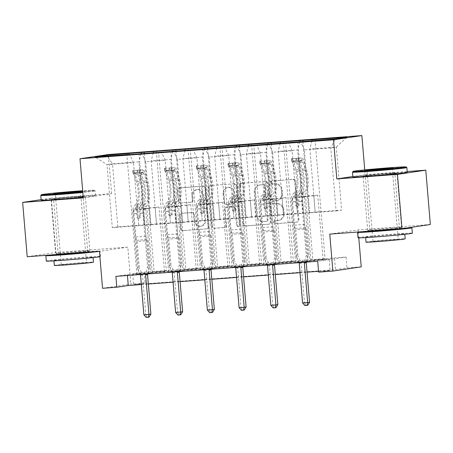 <?xml version="1.0" encoding="UTF-8"?>
<svg xmlns="http://www.w3.org/2000/svg" width="453" height="453" viewBox="0 0 453 453"><rect width="100%" height="100%" fill="white"/><g stroke="black" fill="none" stroke-linecap="round" stroke-linejoin="round"><path stroke-width="0.34" stroke-dasharray="2.27 1.7" d="M271.019 182.553A1.501 1.399 81.6 0 1 272.293 180.951L293.51 179.365A2.14 2.005 81.6 0 1 295.684 181.353L298.912 219.756A2.14 2.005 81.6 0 1 297.094 222.038L275.871 223.623A1.501 1.399 81.6 0 1 275.526 220.645A1.501 1.399 81.6 0 1 275.622 220.634L278.369 220.43A6.852 6.404 81.6 0 0 278.805 220.385A6.852 6.404 81.6 0 0 284.184 213.125L283.918 209.926A6.852 6.404 81.6 0 0 276.953 203.578L274.207 203.782A1.501 1.399 81.6 0 1 273.861 200.804A1.501 1.399 81.6 0 1 273.957 200.792L276.704 200.588A6.852 6.404 81.6 0 0 277.134 200.543A6.852 6.404 81.6 0 0 282.519 193.284L282.253 190.084A6.852 6.404 81.6 0 0 275.288 183.737L272.542 183.941A1.501 1.399 81.6 0 1 271.019 182.553M277.604 220.543A6.852 6.404 81.6 0 0 278.034 220.498A6.852 6.404 81.6 0 0 283.419 213.238L283.153 210.039A6.852 6.404 81.6 0 0 276.188 203.691L273.442 203.895A1.501 1.399 81.6 0 1 273.097 200.917A1.501 1.399 81.6 0 1 273.187 200.911L275.934 200.702A6.852 6.404 81.6 0 0 276.37 200.656A6.852 6.404 81.6 0 0 281.755 193.397L281.483 190.198A6.852 6.404 81.6 0 0 274.518 183.85L271.777 184.054A1.501 1.399 81.6 0 1 271.432 181.075A1.501 1.399 81.6 0 1 271.523 181.07L292.746 179.479A2.14 2.005 81.6 0 1 294.92 181.466L298.142 219.869A2.14 2.005 81.6 0 1 296.324 222.151L275.107 223.737A1.501 1.399 81.6 0 1 274.761 220.758A1.501 1.399 81.6 0 1 274.858 220.753L278.369 220.43M62.389 198.822A17.016 0.413 -4.8 0 0 85.323 196.511A17.016 0.413 -4.8 0 0 74.343 197.049A17.016 0.413 -4.8 0 0 51.404 199.36A17.016 0.413 -4.8 0 0 62.389 198.822M78.907 251.387A17.016 0.413 175.2 0 1 89.887 250.849A17.016 0.413 175.2 0 1 66.948 253.159A17.016 0.413 175.2 0 1 55.968 253.697A17.016 0.413 175.2 0 1 78.907 251.387M374.093 175.521A17.016 0.413 -4.8 0 0 397.032 173.21A17.016 0.413 -4.8 0 0 386.052 173.742A17.016 0.413 -4.8 0 0 363.113 176.053A17.016 0.413 -4.8 0 0 374.093 175.521M390.611 228.08A17.016 0.413 175.2 0 1 401.596 227.548A17.016 0.413 175.2 0 1 378.657 229.858A17.016 0.413 175.2 0 1 367.677 230.396A17.016 0.413 175.2 0 1 390.611 228.08M181.234 202.899A2.14 2.005 81.6 0 1 179.06 200.911L178.154 190.135A2.14 2.005 81.6 0 1 179.971 187.853L203.539 186.092A2.14 2.005 81.6 0 1 205.713 188.08L208.941 226.483A2.14 2.005 81.6 0 1 207.123 228.765L183.556 230.526A2.14 2.005 81.6 0 1 181.381 228.539L180.288 215.526A2.14 2.005 81.6 0 1 182.106 213.244L192.191 212.491A2.14 2.005 81.6 0 1 194.365 214.473L194.909 220.928A5.73 5.357 81.6 0 0 201.092 226.194A5.73 5.357 81.6 0 0 205.594 220.13L203.471 194.847A5.73 5.357 81.6 0 0 197.287 189.581A5.73 5.357 81.6 0 0 192.785 195.645L193.137 199.858A2.14 2.005 81.6 0 1 191.319 202.14L180.47 203.012A2.14 2.005 81.6 0 1 178.295 201.024L177.389 190.254A2.14 2.005 81.6 0 1 179.207 187.967L202.774 186.206A2.14 2.005 81.6 0 1 204.949 188.193L208.176 226.596A2.14 2.005 81.6 0 1 206.353 228.878L182.791 230.639A2.14 2.005 81.6 0 1 180.611 228.657L179.518 215.639A2.14 2.005 81.6 0 1 181.336 213.357L191.426 212.604A2.14 2.005 81.6 0 1 193.601 214.586L194.144 221.041L194.909 220.928M144.23 272.145L346.069 257.055L334.574 258.759L132.735 273.85L144.23 272.145L145.147 283.012L130.9 284.076L102.548 288.289M83.284 197.865L111.636 193.652L51.008 198.188L55.572 252.525L127.797 247.128L130.9 284.076M111.636 193.652L108.352 154.53M407.185 171.557L365.152 174.699L364.75 169.909M329.761 234.116L358.119 229.909L430.35 224.507M358.119 229.909L358.295 231.987M358.306 232.117L358.787 237.865M361.222 266.857L346.981 267.921L335.486 269.631L133.646 284.716L145.147 283.012M346.069 257.055L346.981 267.921M240.266 185.492A2.14 2.005 81.6 0 1 242.083 183.21L265.651 181.449A2.14 2.005 81.6 0 1 267.825 183.437L271.053 221.834A2.14 2.005 81.6 0 1 269.235 224.122L245.668 225.883A2.14 2.005 81.6 0 1 243.493 223.895L240.266 185.492L239.501 185.611A2.14 2.005 81.6 0 1 241.319 183.323L264.886 181.562A2.14 2.005 81.6 0 1 267.06 183.55L270.282 221.953A2.14 2.005 81.6 0 1 268.465 224.235L244.903 225.996A2.14 2.005 81.6 0 1 242.723 224.009L239.501 185.611M234.592 183.771L211.03 185.532A2.14 2.005 81.6 0 0 209.212 187.814L212.434 226.217A2.14 2.005 81.6 0 0 214.609 228.204L224.699 227.451A2.14 2.005 81.6 0 0 226.517 225.169L225.209 209.592A2.14 2.005 81.6 0 1 227.027 207.31L233.714 206.811A2.14 2.005 81.6 0 1 235.894 208.793L237.253 225.005A1.501 1.399 81.6 0 0 238.873 226.387A1.501 1.399 81.6 0 0 240.05 224.801L236.772 185.758A2.14 2.005 81.6 0 0 234.592 183.771L211.03 185.532M27.214 256.738L55.572 252.525M51.008 198.188L41.138 199.654M323.131 259.32L310.922 260.232L325.05 259.037L323.131 259.32L317.746 195.198L313.878 195.775L315.169 212.089L309.875 149.054L336.33 147.078L341.619 210.113L315.169 212.089M291.392 261.692L279.184 262.604L293.306 261.409L291.392 261.692L286.007 197.576L282.14 198.148L283.431 214.462L278.136 151.427L297.672 149.966L302.961 213.001L283.431 214.462M259.654 264.065L247.446 264.977L261.568 263.782L259.654 264.065L254.269 199.949L250.396 200.52L251.687 216.834L246.398 153.799L265.928 152.338L271.222 215.373L251.687 216.834M227.91 266.438L215.702 267.349L229.83 266.154L227.91 266.438L222.525 202.321L218.657 202.893L219.948 219.207L214.654 156.172L234.19 154.716L239.484 217.746L219.948 219.207M196.172 268.81L183.963 269.728L198.086 268.527L196.172 268.81L190.787 204.694L186.919 205.266L188.21 221.579L182.916 158.544L202.446 157.089L207.74 220.118L188.21 221.579M164.428 271.183L152.225 272.1L166.347 270.9L164.428 271.183L159.048 207.066L155.175 207.638L156.466 223.952L151.177 160.923L170.707 159.462L176.002 222.491L156.466 223.952M115.877 276.353L127.372 274.648L329.206 259.558L317.712 261.268M307.802 261.596L295.599 262.508L309.722 261.313L307.802 261.596L297.768 142.049M276.064 263.969L263.856 264.88L277.978 263.686L276.064 263.969L266.024 144.422M244.326 266.341L232.117 267.253L246.239 266.058L244.326 266.341L234.286 146.795M212.582 268.714L200.373 269.626L214.501 268.431L212.582 268.714L202.548 149.167M180.843 271.087L168.635 271.998L182.757 270.803L180.843 271.087L170.804 151.545M149.105 273.459L136.897 274.376L151.019 273.176L149.105 273.459L139.065 153.918M170.481 223.312L165.192 160.277L145.656 161.738L150.951 224.773L170.481 223.312L169.037 207.021L165.169 207.599L170.549 271.715M145.656 161.738L141.863 153.499M165.192 160.277L161.489 152.242M153.29 152.644L151.177 160.923M172.803 151.245L170.707 159.462M202.225 220.939L196.93 157.904L177.395 159.365L182.689 222.4L202.225 220.939L200.775 204.648L196.908 205.226L202.293 269.342M177.395 159.365L173.601 151.126M196.93 157.904L193.227 149.864M185.028 150.271L182.916 158.544M204.546 148.873L202.446 157.089M233.963 218.567L228.669 155.532L209.139 156.993L214.433 220.028L233.963 218.567L232.519 202.276L228.646 202.853L234.031 266.97M209.139 156.993L205.345 148.754M228.669 155.532L224.965 147.491M216.766 147.899L214.654 156.172M236.285 146.5L234.19 154.716M265.701 216.194L260.413 153.159L240.877 154.62L246.172 217.655L265.701 216.194L264.258 199.903L260.39 200.475L265.775 264.597M240.877 154.62L237.083 146.381M260.413 153.159L256.709 145.119M248.51 145.526L246.398 153.799M268.023 144.128L265.928 152.338M297.445 213.822L292.151 150.787L272.621 152.248L277.91 215.283L297.445 213.822L296.002 197.531L292.128 198.103L297.513 262.225M272.621 152.248L268.822 144.009M292.151 150.787L288.448 142.746M280.248 143.154L278.136 151.427M299.767 141.755L297.672 149.966M346.8 137.321L336.33 147.078L330.809 147.899L304.359 149.875L309.654 212.91L336.103 210.928L330.809 147.899L335.152 139.048M304.359 149.875L300.565 141.636M311.987 140.781L309.875 149.054M318.555 271.29L330.118 270.424L318.623 272.134M141.33 284.541L148.346 284.014M173.074 282.168L180.084 281.641M204.813 279.795L211.828 279.269M236.551 277.423L243.567 276.896M268.295 275.05L275.305 274.524M300.033 272.678L307.049 272.151M336.103 210.928L341.619 210.113M156.545 223.941L117.808 226.845L112.293 227.661L106.999 164.632L133.448 162.65L138.743 225.685L137.299 209.394L133.425 209.971L138.811 274.088M112.293 227.661L138.743 225.685M117.808 226.845L112.52 163.81L106.999 164.632L95.062 156.998M144.258 224.864L138.969 161.834L112.52 163.81L107.27 156.087M150.951 224.773L138.663 225.696M182.689 222.4L170.407 223.323M214.433 220.028L202.146 220.951M246.172 217.655L233.89 218.578M277.91 215.283L265.628 216.206M309.654 212.91L297.366 213.833M315.248 212.078L302.961 213.001M283.504 214.45L271.222 215.373M251.766 216.823L239.484 217.746M220.028 219.195L207.74 220.118M188.284 221.568L176.002 222.491M133.448 162.65L129.745 154.615M141.064 153.618L138.969 161.834M334.574 258.759L335.486 269.631M132.735 273.85L133.646 284.716M329.206 259.558L330.118 270.424M127.372 274.648L127.44 275.492M309.575 212.921L308.204 196.619L292.128 198.103M308.204 196.619L296.002 197.531M304.337 197.191L309.722 261.313M295.599 262.508L285.56 142.961M315.011 139.49L325.05 259.037M310.922 260.232L305.543 196.115L301.67 196.687L303.04 212.989M302.893 141.461L312.842 259.948M313.878 195.775L301.67 196.687M317.746 195.198L305.543 196.115M282.14 198.148L269.931 199.06L271.296 215.362M286.007 197.576L269.931 199.06M271.149 143.833L281.098 262.321M279.184 262.604L273.799 198.488M283.272 141.863L293.306 261.409M277.836 215.294L276.466 198.992L272.598 199.563L277.978 263.686M263.856 264.88L253.816 145.339M272.598 199.563L260.39 200.475M276.466 198.992L264.258 199.903M250.396 200.52L238.187 201.432L239.558 217.734M254.269 199.949L238.187 201.432M239.411 146.206L249.36 264.694M247.446 264.977L242.061 200.86M251.528 144.235L261.568 263.782M246.092 217.666L244.728 201.364L240.854 201.936L246.239 266.058M232.117 267.253L222.078 147.712M240.854 201.936L228.646 202.853M244.728 201.364L232.519 202.276M218.657 202.893L206.449 203.805L207.819 220.107M222.525 202.321L206.449 203.805M207.672 148.578L217.621 267.066M215.702 267.349L210.317 203.233M219.79 146.608L229.83 266.154M214.354 220.039L212.984 203.737L209.116 204.309L214.501 268.431M200.373 269.626L190.339 150.085M209.116 204.309L196.908 205.226M212.984 203.737L200.775 204.648M186.919 205.266L174.711 206.177L176.075 222.48M190.787 204.694L174.711 206.177M175.928 150.951L185.877 269.439M183.963 269.728L178.578 205.605M188.046 148.98L198.086 268.527M182.616 222.412L181.245 206.109L177.372 206.681L182.757 270.803M168.635 271.998L158.595 152.457M177.372 206.681L165.169 207.599M181.245 206.109L169.037 207.021M155.175 207.638L142.967 208.55L144.337 224.852M159.048 207.066L142.967 208.55M144.19 153.324L154.139 271.811M152.225 272.1L146.84 207.978M156.308 151.353L166.347 270.9M150.872 224.784L149.507 208.482L145.634 209.06L151.019 273.176M136.897 274.376L126.857 154.83M145.634 209.06L133.425 209.971M149.507 208.482L137.299 209.394M365.152 174.699L352.864 176.528M127.797 247.128L99.445 251.336M263.703 184.603A1.501 1.399 81.6 0 1 265.226 185.99L268.057 219.699A1.501 1.399 81.6 0 1 266.783 221.296L263.889 221.511A6.852 6.404 81.6 0 1 256.925 215.164L254.988 192.123A6.852 6.404 81.6 0 1 260.373 184.864A6.852 6.404 81.6 0 1 260.809 184.818L262.938 184.716A1.501 1.399 81.6 0 1 264.461 186.104L265.226 185.99M262.938 184.716L260.039 184.932A6.852 6.404 81.6 0 0 259.609 184.977A6.852 6.404 81.6 0 0 254.224 192.236L256.16 215.277A6.852 6.404 81.6 0 0 263.125 221.625L266.019 221.409A1.501 1.399 81.6 0 0 267.293 219.813L264.461 186.104M233.827 183.884A2.14 2.005 81.6 0 1 236.002 185.872L239.28 224.915A1.501 1.399 81.6 0 1 238.102 226.5A1.501 1.399 81.6 0 1 236.489 225.124L235.124 208.907A2.14 2.005 81.6 0 0 232.95 206.925L226.257 207.423A2.14 2.005 81.6 0 0 224.439 209.705L225.747 225.283A2.14 2.005 81.6 0 1 223.929 227.565L213.844 228.318A2.14 2.005 81.6 0 1 211.67 226.33L208.442 187.933A2.14 2.005 81.6 0 1 210.26 185.645M223.85 193.431A5.73 5.357 81.6 0 1 228.352 187.366A5.73 5.357 81.6 0 1 234.535 192.633L235.283 201.54A2.14 2.005 81.6 0 1 233.465 203.822L226.772 204.32A2.14 2.005 81.6 0 1 224.597 202.338L223.85 193.431L223.086 193.544A5.73 5.357 81.6 0 1 227.582 187.48A5.73 5.357 81.6 0 1 233.771 192.746L234.535 192.633M223.086 193.544L223.833 202.451A2.14 2.005 81.6 0 0 226.007 204.439L232.7 203.935A2.14 2.005 81.6 0 0 234.518 201.653L233.771 192.746M194.144 221.041A5.73 5.357 81.6 0 0 200.328 226.307A5.73 5.357 81.6 0 0 204.824 220.243L202.706 194.96A5.73 5.357 81.6 0 0 196.517 189.694A5.73 5.357 81.6 0 0 192.021 195.758L192.372 199.971A2.14 2.005 81.6 0 1 190.554 202.259L180.47 203.012M304.575 191.834L300.707 192.123L299.252 193.59A7.961 2.82 85.7 0 0 297.848 201.534L298.142 205.056A1.308 1.223 81.6 0 1 297.032 206.455A1.308 1.223 81.6 0 1 295.701 205.243L295.407 201.715A7.961 2.82 -94.3 0 1 296.811 193.771L298.267 192.304L294.399 192.593L292.944 194.06A7.961 2.82 85.7 0 0 291.539 202.004L296.109 256.392L298.023 256.104L295.798 229.586L305.968 228.827L305.435 227.666A4.74 1.682 -94.3 0 1 304.665 224.399L302.712 201.098A5.125 1.818 85.7 0 1 303.612 195.979L305.067 194.518A16.693 5.912 -94.3 0 0 306.285 168.884L303.487 160.305A5.781 2.05 -94.3 0 0 301.624 157.955A5.781 2.05 -94.3 0 1 301.624 157.955L301.845 160.781A2.945 1.042 -94.3 0 1 302.785 161.981L305.582 170.56A13.856 4.909 -94.3 0 1 304.575 191.834L303.119 193.301A7.961 2.82 85.7 0 0 301.715 201.245L306.279 255.628L304.416 262.168A2.18 2.038 -98.4 0 0 304.393 262.259M291.936 158.788L301.607 157.955L291.449 158.714A5.781 2.05 -94.3 0 1 291.449 158.714L291.936 158.788L292.174 161.613L291.687 161.54L291.438 158.714A5.781 2.05 -94.3 0 1 293.312 161.07L296.115 169.643A16.693 5.912 -94.3 0 1 294.897 195.277L298.765 194.988L297.304 196.455A5.125 1.818 85.7 0 0 296.404 201.568L296.698 205.09A1.308 1.223 -98.4 0 0 298.114 206.296A1.308 1.223 -98.4 0 0 299.139 204.909L298.844 201.387A5.125 1.818 -94.3 0 1 299.75 196.268L301.205 194.807L305.067 194.518M305.968 228.827L308.199 255.345L306.279 255.628M292.174 161.613L301.845 160.781L291.675 161.54A2.945 1.042 -94.3 0 1 292.61 162.74L295.413 171.319A13.856 4.909 -94.3 0 1 294.399 192.593M294.897 195.277L293.442 196.744A5.125 1.818 85.7 0 0 292.536 201.857L294.495 225.158A4.74 1.682 85.7 0 0 295.26 228.425L295.798 229.586M298.765 194.988A16.693 5.912 85.7 0 0 299.982 169.354L297.179 160.781A5.781 2.05 85.7 0 0 295.9 158.607C296.092 158.278 296.908 158.222 298.34 158.425A5.781 2.05 -94.3 0 1 299.62 160.6L302.423 169.173A16.693 5.912 -94.3 0 1 301.205 194.807M300.707 192.123A13.856 4.909 85.7 0 0 301.721 170.849L298.918 162.27A2.945 1.042 85.7 0 0 298.601 161.557C297.145 160.945 296.336 161.008 296.16 161.738A2.945 1.042 -94.3 0 1 296.477 162.451L299.274 171.03A13.856 4.909 -94.3 0 1 298.267 192.304M299.076 262.661A2.18 2.038 -98.4 0 0 299.037 262.57L296.109 256.392M295.9 158.607L296.16 161.738L295.9 158.607M309.575 302.264L304.49 302.649L301.166 263.091A2.18 2.038 -98.4 0 0 300.951 262.287L298.023 256.104M308.199 255.345L306.336 261.885A2.18 2.038 -98.4 0 0 306.279 262.123M304.914 305.56L307.712 305.294M305.679 305.447L304.49 302.649L302.576 302.932M298.278 161.16L298.04 158.335M352.502 172.117A27.271 0.657 175.2 0 1 389.252 168.425A27.271 0.657 175.2 0 1 406.839 167.553M384.116 169.19A12.656 0.306 -4.8 0 0 367.06 170.911A12.656 0.306 -4.8 0 0 367.066 170.917A12.656 0.306 -4.8 0 0 375.226 170.509A12.656 0.306 -4.8 0 0 392.275 168.799A12.656 0.306 -4.8 0 0 392.281 168.793A12.656 0.306 -4.8 0 0 384.116 169.19M358.006 237.774A27.271 0.657 175.2 0 1 394.761 234.071A27.271 0.657 175.2 0 1 412.36 233.21M360.005 231.857A27.271 0.657 175.2 0 1 394.308 228.635A27.271 0.657 175.2 0 1 408.595 227.74M378.283 236.517A19.638 0.476 -4.8 0 0 404.75 233.85A19.638 0.476 -4.8 0 0 392.077 234.467A19.638 0.476 -4.8 0 0 365.616 237.134A19.638 0.476 -4.8 0 0 378.283 236.517M366.035 242.134A19.638 0.476 175.2 0 1 392.502 239.467A19.638 0.476 175.2 0 1 405.169 238.844M381.16 241.149A12.656 0.306 175.2 0 1 372.995 241.551A12.656 0.306 175.2 0 1 390.05 239.83A12.656 0.306 175.2 0 1 398.215 239.433A12.656 0.306 175.2 0 1 381.16 241.149M352.893 176.913A27.271 0.657 175.2 0 1 389.654 173.21A27.271 0.657 175.2 0 1 407.247 172.35M369.942 231.296A14.836 0.357 175.2 0 1 389.937 229.286A14.836 0.357 175.2 0 1 399.512 228.816A14.836 0.357 175.2 0 1 399.104 228.935M385.282 173.856A14.836 0.357 175.2 0 1 394.857 173.391A14.836 0.357 175.2 0 1 374.863 175.407A14.836 0.357 175.2 0 1 365.288 175.872A14.836 0.357 175.2 0 1 385.282 173.856M82.774 191.789A26.619 0.646 -4.8 0 0 94.422 190.26A26.619 0.646 -4.8 0 0 82.684 190.724M40.793 195.419A27.271 0.657 175.2 0 1 77.542 191.732A27.271 0.657 175.2 0 1 95.13 190.855A27.271 0.657 175.2 0 1 95.141 190.872A27.271 0.657 175.2 0 1 82.831 192.457M72.406 192.491A12.656 0.306 -4.8 0 0 55.351 194.212A12.656 0.306 -4.8 0 0 55.357 194.218A12.656 0.306 -4.8 0 0 63.516 193.816A12.656 0.306 -4.8 0 0 80.572 192.1A12.656 0.306 -4.8 0 0 80.572 192.095A12.656 0.306 -4.8 0 0 72.406 192.491M46.297 261.075A27.271 0.657 175.2 0 1 83.058 257.372A27.271 0.657 175.2 0 1 100.651 256.511A27.271 0.657 175.2 0 1 99.898 256.732M48.301 255.158A27.271 0.657 175.2 0 1 82.599 251.936A27.271 0.657 175.2 0 1 100.198 251.081A27.271 0.657 175.2 0 1 99.048 251.364M66.58 259.818A19.638 0.476 -4.8 0 0 93.041 257.151A19.638 0.476 -4.8 0 0 80.374 257.768A19.638 0.476 -4.8 0 0 53.907 260.435A19.638 0.476 -4.8 0 0 66.58 259.818M54.326 265.435A19.638 0.476 175.2 0 1 80.793 262.768A19.638 0.476 175.2 0 1 93.465 262.151M69.451 264.456A12.656 0.306 175.2 0 1 61.285 264.852A12.656 0.306 175.2 0 1 78.341 263.136A12.656 0.306 175.2 0 1 86.506 262.734A12.656 0.306 175.2 0 1 69.451 264.456M41.189 200.215A27.271 0.657 175.2 0 1 77.944 196.511A27.271 0.657 175.2 0 1 95.543 195.651A27.271 0.657 175.2 0 1 83.227 197.242M58.233 254.603A14.836 0.357 175.2 0 1 78.233 252.587A14.836 0.357 175.2 0 1 87.803 252.117A14.836 0.357 175.2 0 1 87.401 252.236M73.579 197.163A14.836 0.357 175.2 0 1 83.148 196.693A14.836 0.357 175.2 0 1 63.154 198.708A14.836 0.357 175.2 0 1 53.579 199.178A14.836 0.357 175.2 0 1 73.579 197.163M272.831 194.207L268.969 194.496L267.513 195.962A7.961 2.82 85.7 0 0 266.109 203.907L266.404 207.429A1.308 1.223 81.6 0 1 265.294 208.827A1.308 1.223 81.6 0 1 263.963 207.616L263.663 204.088A7.961 2.82 -94.3 0 1 265.067 196.143L266.528 194.677L262.661 194.966L261.205 196.432A7.961 2.82 85.7 0 0 259.801 204.377L264.365 258.765L266.285 258.476L264.054 231.964L274.229 231.2L273.697 230.039A4.74 1.682 -94.3 0 1 272.927 226.772L270.968 203.471A5.125 1.818 85.7 0 1 271.874 198.352L273.329 196.891A16.693 5.912 -94.3 0 0 274.546 171.257L271.749 162.684A5.781 2.05 -94.3 0 0 269.88 160.328A5.781 2.05 -94.3 0 1 269.88 160.328L270.107 163.154A2.945 1.042 -94.3 0 1 271.041 164.354L273.844 172.933A13.856 4.909 -94.3 0 1 272.831 194.207L271.375 195.673A7.961 2.82 85.7 0 0 269.971 203.618L274.541 258L272.678 264.541A2.18 2.038 -98.4 0 0 272.655 264.631M259.694 161.087L260.198 161.166L260.435 163.992L259.943 163.918L259.694 161.087A5.781 2.05 -94.3 0 1 259.711 161.087A5.781 2.05 -94.3 0 1 261.574 163.442L264.371 172.015A16.693 5.912 -94.3 0 1 263.159 197.65L267.021 197.361L265.566 198.827A5.125 1.818 85.7 0 0 264.66 203.941L264.96 207.463A1.308 1.223 -98.4 0 0 266.37 208.669A1.308 1.223 -98.4 0 0 267.4 207.281L267.106 203.759A5.125 1.818 -94.3 0 1 268.006 198.641L269.461 197.18L273.329 196.891M274.229 231.2L276.455 257.717L274.541 258M260.435 163.992L270.107 163.154L259.931 163.918A2.945 1.042 -94.3 0 1 260.871 165.113L263.669 173.692A13.856 4.909 -94.3 0 1 262.661 194.966M263.159 197.65L261.698 199.116A5.125 1.818 85.7 0 0 260.798 204.229L262.751 227.536A4.74 1.682 85.7 0 0 263.521 230.804L264.054 231.964M260.198 161.166L269.778 160.339M267.021 197.361A16.693 5.912 85.7 0 0 268.238 171.727L265.441 163.154A5.781 2.05 85.7 0 0 264.156 160.985C264.348 160.651 265.164 160.594 266.602 160.798A5.781 2.05 -94.3 0 1 267.882 162.972L270.679 171.545A16.693 5.912 -94.3 0 1 269.461 197.18M268.969 194.496A13.856 4.909 85.7 0 0 269.977 173.222L267.179 164.643A2.945 1.042 85.7 0 0 266.862 163.929C265.407 163.318 264.592 163.38 264.422 164.111A2.945 1.042 -94.3 0 1 264.739 164.824L267.536 173.403A13.856 4.909 -94.3 0 1 266.528 194.677M267.338 265.033A2.18 2.038 -98.4 0 0 267.298 264.948L264.365 258.765M264.156 160.985L264.422 164.111L264.156 160.985M277.836 304.643L272.751 305.022L269.427 265.464A2.18 2.038 -98.4 0 0 269.212 264.66L266.285 258.476M276.455 257.717L274.592 264.258A2.18 2.038 -98.4 0 0 274.541 264.495M273.17 307.932L275.973 307.666M273.94 307.819L272.751 305.022L270.832 305.305M266.54 163.533L266.302 160.707M241.092 196.579L237.225 196.868L235.77 198.335A7.961 2.82 85.7 0 0 234.365 206.279L234.665 209.801A1.308 1.223 81.6 0 1 233.55 211.2A1.308 1.223 81.6 0 1 232.219 209.988L231.925 206.46A7.961 2.82 -94.3 0 1 233.329 198.516L234.784 197.049L230.922 197.338L229.461 198.805A7.961 2.82 85.7 0 0 228.057 206.749L232.627 261.138L234.541 260.854L232.315 234.337L242.491 233.572L241.953 232.412A4.74 1.682 -94.3 0 1 241.183 229.144L239.229 205.843A5.125 1.818 85.7 0 1 240.135 200.724L241.591 199.263A16.693 5.912 -94.3 0 0 242.808 173.629L240.005 165.056A5.781 2.05 -94.3 0 0 238.142 162.701A5.781 2.05 -94.3 0 1 238.142 162.701L238.363 165.526A2.945 1.042 -94.3 0 1 239.303 166.727L242.106 175.305A13.856 4.909 -94.3 0 1 241.092 196.579L239.637 198.046A7.961 2.82 85.7 0 0 238.233 205.99L242.797 260.373L240.939 266.919A2.18 2.038 -98.4 0 0 240.911 267.01M227.955 163.459L228.459 163.539L228.691 166.364L228.204 166.291L227.955 163.459A5.781 2.05 -94.3 0 1 227.967 163.459A5.781 2.05 -94.3 0 1 229.835 165.815L232.632 174.388A16.693 5.912 -94.3 0 1 231.415 200.022L235.283 199.733L233.827 201.2A5.125 1.818 85.7 0 0 232.921 206.313L233.216 209.841A1.308 1.223 -98.4 0 0 234.631 211.041A1.308 1.223 -98.4 0 0 235.656 209.654L235.362 206.132A5.125 1.818 -94.3 0 1 236.268 201.013L237.723 199.552L241.591 199.263M242.491 233.572L244.716 260.09L242.797 260.373M228.691 166.364L238.363 165.526L228.193 166.291A2.945 1.042 -94.3 0 1 229.127 167.491L231.93 176.064A13.856 4.909 -94.3 0 1 230.922 197.338M231.415 200.022L229.96 201.489A5.125 1.818 85.7 0 0 229.054 206.602L231.013 229.909A4.74 1.682 85.7 0 0 231.783 233.176L232.315 234.337M228.459 163.539L238.125 162.701L227.967 163.459M235.283 199.733A16.693 5.912 85.7 0 0 236.5 174.099L233.697 165.526A5.781 2.05 85.7 0 0 232.417 163.357C232.61 163.023 233.425 162.967 234.858 163.171A5.781 2.05 -94.3 0 1 236.138 165.345L238.941 173.918A16.693 5.912 -94.3 0 1 237.723 199.552M237.225 196.868A13.856 4.909 85.7 0 0 238.238 175.594L235.435 167.015A2.945 1.042 85.7 0 0 235.124 166.302C233.669 165.69 232.853 165.753 232.678 166.483A2.945 1.042 -94.3 0 1 232.995 167.197L235.798 175.775A13.856 4.909 -94.3 0 1 234.784 197.049M235.594 267.406A2.18 2.038 -98.4 0 0 235.554 267.321L232.627 261.138M232.417 163.357L232.678 166.483L232.417 163.357M246.098 307.015L241.007 307.394L237.689 267.836A2.18 2.038 -98.4 0 0 237.474 267.032L234.541 260.854M244.716 260.09L242.853 266.63A2.18 2.038 -98.4 0 0 242.802 266.868M241.432 310.305L244.235 310.039M242.196 310.192L241.007 307.394L239.093 307.678M234.796 165.906L234.558 163.08M209.354 198.952L205.486 199.241L204.031 200.707A7.961 2.82 85.7 0 0 202.627 208.652L202.921 212.174A1.308 1.223 81.6 0 1 201.811 213.573A1.308 1.223 81.6 0 1 200.481 212.361L200.186 208.833A7.961 2.82 -94.3 0 1 201.591 200.889L203.046 199.428L199.178 199.716L197.723 201.177A7.961 2.82 85.7 0 0 196.319 209.122L200.889 263.51L202.802 263.227L200.577 236.709L210.747 235.945L210.215 234.784A4.74 1.682 -94.3 0 1 209.445 231.517L207.491 208.216A5.125 1.818 85.7 0 1 208.391 203.103L209.847 201.636A16.693 5.912 -94.3 0 0 211.064 176.002L208.267 167.429A5.781 2.05 -94.3 0 0 206.404 165.073A5.781 2.05 -94.3 0 1 206.404 165.073L206.625 167.899A2.945 1.042 -94.3 0 1 207.565 169.099L210.362 177.678A13.856 4.909 -94.3 0 1 209.354 198.952L207.899 200.419A7.961 2.82 85.7 0 0 206.494 208.363L211.058 262.751L209.195 269.292A2.18 2.038 -98.4 0 0 209.173 269.382M196.217 165.832L196.715 165.911L196.953 168.737L196.466 168.663L196.217 165.832A5.781 2.05 -94.3 0 1 196.228 165.832A5.781 2.05 -94.3 0 1 198.091 168.188L200.894 176.766A16.693 5.912 -94.3 0 1 199.677 202.395L203.539 202.106L202.083 203.573A5.125 1.818 85.7 0 0 201.183 208.686L201.477 212.214A1.308 1.223 -98.4 0 0 202.887 213.414A1.308 1.223 -98.4 0 0 203.918 212.027L203.624 208.505A5.125 1.818 -94.3 0 1 204.53 203.391L205.985 201.925L209.847 201.636M210.747 235.945L212.972 262.463L211.058 262.751M196.953 168.737L206.625 167.899L196.449 168.663A2.945 1.042 -94.3 0 1 197.389 169.864L200.192 178.437A13.856 4.909 -94.3 0 1 199.178 199.716M199.677 202.395L198.221 203.861A5.125 1.818 85.7 0 0 197.315 208.975L199.275 232.281A4.74 1.682 85.7 0 0 200.039 235.549L200.577 236.709M196.715 165.911L206.296 165.085M203.539 202.106A16.693 5.912 85.7 0 0 204.756 176.472L201.959 167.899A5.781 2.05 85.7 0 0 200.679 165.73C200.872 165.402 201.681 165.339 203.12 165.543A5.781 2.05 -94.3 0 1 204.399 167.718L207.202 176.291A16.693 5.912 -94.3 0 1 205.985 201.925M205.486 199.241A13.856 4.909 85.7 0 0 206.494 177.967L203.697 169.388A2.945 1.042 85.7 0 0 203.38 168.675C201.925 168.063 201.109 168.125 200.939 168.856A2.945 1.042 -94.3 0 1 201.257 169.575L204.054 178.148A13.856 4.909 -94.3 0 1 203.046 199.428M203.856 269.778A2.18 2.038 -98.4 0 0 203.816 269.694L200.889 263.51M200.838 168.595L200.583 165.622L200.832 168.601M214.354 309.388L209.269 309.767L205.945 270.209A2.18 2.038 -98.4 0 0 205.73 269.405L202.802 263.227M212.972 262.463L211.115 269.003A2.18 2.038 -98.4 0 0 211.058 269.241M209.694 312.678L212.491 312.411M210.458 312.564L209.269 309.767L207.355 310.05M203.057 168.278L202.819 165.453M177.61 201.325L173.748 201.613L172.293 203.08A7.961 2.82 85.7 0 0 170.889 211.024L171.183 214.552A1.308 1.223 81.6 0 1 170.073 215.945A1.308 1.223 81.6 0 1 168.743 214.733L168.442 211.206A7.961 2.82 -94.3 0 1 169.847 203.261L171.302 201.8L167.44 202.089L165.985 203.55A7.961 2.82 85.7 0 0 164.581 211.494L169.145 265.883L171.058 265.6L168.833 239.082L179.009 238.318L178.471 237.157A4.74 1.682 -94.3 0 1 177.706 233.89L175.747 210.588A5.125 1.818 85.7 0 1 176.653 205.475L178.108 204.009A16.693 5.912 -94.3 0 0 179.326 178.374L176.523 169.801A5.781 2.05 -94.3 0 0 174.66 167.446A5.781 2.05 -94.3 0 1 174.66 167.446L174.886 170.271A2.945 1.042 -94.3 0 1 175.821 171.472L178.624 180.051A13.856 4.909 -94.3 0 1 177.61 201.325L176.155 202.791A7.961 2.82 85.7 0 0 174.75 210.736L179.32 265.124L177.457 271.664A2.18 2.038 -98.4 0 0 177.434 271.755M164.473 168.21L164.977 168.284L165.215 171.109L164.722 171.036L164.473 168.21A5.781 2.05 -94.3 0 1 164.49 168.205A5.781 2.05 -94.3 0 1 166.353 170.56L169.15 179.139A16.693 5.912 -94.3 0 1 167.933 204.767L171.8 204.479L170.345 205.945A5.125 1.818 85.7 0 0 169.439 211.058L169.739 214.586A1.308 1.223 -98.4 0 0 171.149 215.787A1.308 1.223 -98.4 0 0 172.18 214.399L171.88 210.877A5.125 1.818 -94.3 0 1 172.786 205.764L174.241 204.297L178.108 204.009M179.009 238.318L181.234 264.835L179.32 265.124M165.215 171.109L174.886 170.271L164.711 171.036A2.945 1.042 -94.3 0 1 165.651 172.236L168.448 180.809A13.856 4.909 -94.3 0 1 167.44 202.089M167.933 204.767L166.478 206.234A5.125 1.818 85.7 0 0 165.577 211.347L167.531 234.654A4.74 1.682 85.7 0 0 168.301 237.921L168.833 239.082M164.977 168.284L174.558 167.457M171.8 204.479A16.693 5.912 85.7 0 0 173.018 178.85L170.22 170.271A5.781 2.05 85.7 0 0 168.935 168.103C169.128 167.774 169.943 167.712 171.381 167.916A5.781 2.05 -94.3 0 1 172.661 170.09L175.458 178.663A16.693 5.912 -94.3 0 1 174.241 204.297M173.748 201.613A13.856 4.909 85.7 0 0 174.756 180.339L171.959 171.761A2.945 1.042 85.7 0 0 171.642 171.047C170.186 170.436 169.371 170.498 169.201 171.228A2.945 1.042 -94.3 0 1 169.513 171.947L172.316 180.521A13.856 4.909 -94.3 0 1 171.302 201.8M172.112 272.151A2.18 2.038 -98.4 0 0 172.078 272.066L169.145 265.883M168.935 168.103L169.201 171.228L168.935 168.103M182.616 311.76L177.531 312.14L174.207 272.581A2.18 2.038 -98.4 0 0 173.992 271.777L171.058 265.6M181.234 264.835L179.371 271.375A2.18 2.038 -98.4 0 0 179.32 271.613M177.95 315.05L180.753 314.784M178.72 314.937L177.531 312.14L175.611 312.423M171.319 170.651L171.081 167.825M133.233 170.656L133.471 173.482L132.984 173.408L132.735 170.583A5.781 2.05 -94.3 0 1 132.746 170.577L142.905 169.818L143.142 172.644A2.945 1.042 -94.3 0 1 144.082 173.844L146.88 182.423A13.856 4.909 -94.3 0 1 145.872 203.697L142.004 203.986L140.549 205.452A7.961 2.82 85.7 0 0 139.145 213.397L139.439 216.925A1.308 1.223 81.6 0 1 138.329 218.318A1.308 1.223 81.6 0 1 136.999 217.106L136.704 213.584A7.961 2.82 -94.3 0 1 138.108 205.634L139.564 204.173L135.696 204.462L134.241 205.922A7.961 2.82 85.7 0 0 132.837 213.873L137.406 268.255L139.32 267.972L137.095 241.455L147.265 240.69L146.732 239.529A4.74 1.682 -94.3 0 1 145.962 236.262L144.009 212.961A5.125 1.818 85.7 0 1 144.909 207.848L146.37 206.381A16.693 5.912 -94.3 0 0 147.587 180.747L144.784 172.174A5.781 2.05 -94.3 0 0 142.922 169.818L132.746 170.577A5.781 2.05 -94.3 0 1 134.609 172.933L137.412 181.511A16.693 5.912 -94.3 0 1 136.194 207.14L134.739 208.607A5.125 1.818 85.7 0 0 133.833 213.72L135.792 237.027A4.74 1.682 85.7 0 0 136.557 240.294L137.095 241.455M136.194 207.14L140.062 206.851L138.607 208.318A5.125 1.818 85.7 0 0 137.701 213.431L137.995 216.959A1.308 1.223 -98.4 0 0 139.411 218.159A1.308 1.223 -98.4 0 0 140.436 216.772L140.141 213.25A5.125 1.818 -94.3 0 1 141.047 208.137L142.502 206.67L146.37 206.381M145.872 203.697L144.416 205.164A7.961 2.82 85.7 0 0 143.012 213.108L147.576 267.497L145.719 274.037A2.18 2.038 -98.4 0 0 145.69 274.127M147.265 240.69L149.496 267.208L147.576 267.497M133.471 173.482L143.142 172.644L132.972 173.408A2.945 1.042 -94.3 0 1 133.907 174.609L136.71 183.182A13.856 4.909 -94.3 0 1 135.696 204.462M140.062 206.851A16.693 5.912 85.7 0 0 141.279 181.223L138.476 172.644A5.781 2.05 85.7 0 0 137.197 170.475C137.389 170.147 138.205 170.085 139.637 170.294A5.781 2.05 -94.3 0 1 140.917 172.463L143.72 181.036A16.693 5.912 -94.3 0 1 142.502 206.67M142.004 203.986A13.856 4.909 85.7 0 0 143.018 182.712L140.215 174.133A2.945 1.042 85.7 0 0 139.903 173.42C138.442 172.808 137.633 172.87 137.457 173.601A2.945 1.042 -94.3 0 1 137.774 174.32L140.577 182.893A13.856 4.909 -94.3 0 1 139.564 204.173M140.373 274.524A2.18 2.038 -98.4 0 0 140.334 274.439L137.406 268.255M132.735 170.583L142.82 169.83M137.197 170.475L137.457 173.601L137.197 170.475M150.877 314.133L145.787 314.512L142.469 274.954A2.18 2.038 -98.4 0 0 142.253 274.156L139.32 267.972M149.496 267.208L147.633 273.748A2.18 2.038 -98.4 0 0 147.576 273.986M146.211 317.423L149.009 317.157M146.976 317.31L145.787 314.512L143.873 314.795M139.575 173.023L139.337 170.198M271.523 181.07L272.293 180.951M274.858 220.753L275.622 220.634M273.187 200.911L273.957 200.792M274.518 183.85L275.288 183.737M281.483 190.198L282.253 190.084M281.755 193.397L282.519 193.284M275.934 200.702L276.704 200.588M273.442 203.895L274.207 203.782M276.188 203.691L276.953 203.578M283.153 210.039L283.918 209.926M283.419 213.238L284.184 213.125M275.107 223.737L275.871 223.623M296.324 222.151L297.094 222.038M298.142 219.869L298.912 219.756M294.92 181.466L295.684 181.353M292.746 179.479L293.51 179.365M271.777 184.054L272.542 183.941M242.723 224.009L243.493 223.895M244.903 225.996L245.668 225.883M268.465 224.235L269.235 224.122M270.282 221.953L271.053 221.834M267.06 183.55L267.825 183.437M264.886 181.562L265.651 181.449M241.319 183.323L242.083 183.21M267.293 219.813L268.057 219.699M266.019 221.409L266.783 221.296M263.125 221.625L263.889 221.511M256.16 215.277L256.925 215.164M254.224 192.236L254.988 192.123M260.039 184.932L260.809 184.818M208.442 187.933L209.212 187.814M211.67 226.33L212.434 226.217M213.844 228.318L214.609 228.204M223.929 227.565L224.699 227.451M225.747 225.283L226.517 225.169M224.439 209.705L225.209 209.592M226.257 207.423L227.027 207.31M232.95 206.925L233.714 206.811M235.124 208.907L235.894 208.793M236.489 225.124L237.253 225.005M239.28 224.915L240.05 224.801M236.002 185.872L236.772 185.758M234.518 201.653L235.283 201.54M232.7 203.935L233.465 203.822M226.007 204.439L226.772 204.32M223.833 202.451L224.597 202.338M190.554 202.259L191.319 202.14M192.372 199.971L193.137 199.858M192.021 195.758L192.785 195.645M202.706 194.96L203.471 194.847M204.824 220.243L205.594 220.13M193.601 214.586L194.365 214.473M191.426 212.604L192.191 212.491M181.336 213.357L182.106 213.244M179.518 215.639L180.288 215.526M180.611 228.657L181.381 228.539M182.791 230.639L183.556 230.526M206.353 228.878L207.123 228.765M208.176 226.596L208.941 226.483M204.949 188.193L205.713 188.08M202.774 186.206L203.539 186.092M179.207 187.967L179.971 187.853M177.389 190.254L178.154 190.135M178.295 201.024L179.06 200.911M299.139 204.909L298.142 205.056M291.449 158.714L301.517 157.961M302.423 169.173L306.285 168.884M305.582 170.56L301.721 170.849M298.844 201.387L302.712 201.098M294.495 225.158L304.665 224.399M292.536 201.857L296.404 201.568M301.715 201.245L297.848 201.534M295.407 201.715L291.539 202.004M299.75 196.268L303.612 195.979M293.442 196.744L297.304 196.455M303.119 193.301L299.252 193.59M296.811 193.771L292.944 194.06M296.115 169.643L299.982 169.354M299.274 171.03L295.413 171.319M299.62 160.6L303.487 160.305M302.785 161.981L298.918 162.27M293.312 161.07L297.179 160.781M296.477 162.451L292.61 162.74M295.26 228.425L305.435 227.666M304.416 262.168L306.336 261.885M299.252 263.374L301.166 263.091M299.037 262.57L300.951 262.287M298.601 161.557L298.34 158.425M296.698 205.09L295.701 205.243M267.4 207.281L266.404 207.429M270.679 171.545L274.546 171.257M273.844 172.933L269.977 173.222M267.106 203.759L270.968 203.471M262.751 227.536L272.927 226.772M260.798 204.229L264.66 203.941M269.971 203.618L266.109 203.907M263.663 204.088L259.801 204.377M268.006 198.641L271.874 198.352M261.698 199.116L265.566 198.827M271.375 195.673L267.513 195.962M265.067 196.143L261.205 196.432M264.371 172.015L268.238 171.727M267.536 173.403L263.669 173.692M267.882 162.972L271.749 162.684M271.041 164.354L267.179 164.643M261.574 163.442L265.441 163.154M264.739 164.824L260.871 165.113M263.521 230.804L273.697 230.039M272.678 264.541L274.592 264.258M267.513 265.747L269.427 265.464M267.298 264.948L269.212 264.66M266.862 163.929L266.602 160.798M264.96 207.463L263.963 207.616M235.656 209.654L234.665 209.801M227.967 163.465L238.04 162.712M238.941 173.918L242.808 173.629M242.106 175.305L238.238 175.594M235.362 206.132L239.229 205.843M231.013 229.909L241.183 229.144M229.054 206.602L232.921 206.313M238.233 205.99L234.365 206.279M231.925 206.46L228.057 206.749M236.268 201.013L240.135 200.724M229.96 201.489L233.827 201.2M239.637 198.046L235.77 198.335M233.329 198.516L229.461 198.805M232.632 174.388L236.5 174.099M235.798 175.775L231.93 176.064M236.138 165.345L240.005 165.056M239.303 166.727L235.435 167.015M229.835 165.815L233.697 165.526M232.995 167.197L229.127 167.491M231.783 233.176L241.953 232.412M240.939 266.919L242.853 266.63M235.77 268.119L237.689 267.836M235.554 267.321L237.474 267.032M235.124 166.302L234.858 163.171M233.216 209.841L232.219 209.988M203.918 212.027L202.921 212.174M207.202 176.291L211.064 176.002M210.362 177.678L206.494 177.967M203.624 208.505L207.491 208.216M199.275 232.281L209.445 231.517M197.315 208.975L201.183 208.686M206.494 208.363L202.627 208.652M200.186 208.833L196.319 209.122M204.53 203.391L208.391 203.103M198.221 203.861L202.083 203.573M207.899 200.419L204.031 200.707M201.591 200.889L197.723 201.177M200.894 176.766L204.756 176.472M204.054 178.148L200.192 178.437M204.399 167.718L208.267 167.429M207.565 169.099L203.697 169.388M198.091 168.188L201.959 167.899M201.257 169.575L197.389 169.864M200.039 235.549L210.215 234.784M209.195 269.292L211.115 269.003M204.031 270.492L205.945 270.209M203.816 269.694L205.73 269.405M203.38 168.675L203.12 165.543M201.477 212.214L200.481 212.361M172.18 214.399L171.183 214.552M175.458 178.663L179.326 178.374M178.624 180.051L174.756 180.339M171.88 210.877L175.747 210.588M167.531 234.654L177.706 233.89M165.577 211.347L169.439 211.058M174.75 210.736L170.889 211.024M168.442 211.206L164.581 211.494M172.786 205.764L176.653 205.475M166.478 206.234L170.345 205.945M176.155 202.791L172.293 203.08M169.847 203.261L165.985 203.55M169.15 179.139L173.018 178.85M172.316 180.521L168.448 180.809M172.661 170.09L176.523 169.801M175.821 171.472L171.959 171.761M166.353 170.56L170.22 170.271M169.513 171.947L165.651 172.236M168.301 237.921L178.471 237.157M177.457 271.664L179.371 271.375M172.293 272.865L174.207 272.581M172.078 272.066L173.992 271.777M171.642 171.047L171.381 167.916M169.739 214.586L168.743 214.733M140.436 216.772L139.439 216.925M143.72 181.036L147.587 180.747M146.88 182.423L143.018 182.712M140.141 213.25L144.009 212.961M135.792 237.027L145.962 236.262M133.833 213.72L137.701 213.431M143.012 213.108L139.145 213.397M136.704 213.584L132.837 213.873M141.047 208.137L144.909 207.848M134.739 208.607L138.607 208.318M144.416 205.164L140.549 205.452M138.108 205.634L134.241 205.922M137.412 181.511L141.279 181.223M140.577 182.893L136.71 183.182M140.917 172.463L144.784 172.174M144.082 173.844L140.215 174.133M134.609 172.933L138.476 172.644M137.774 174.32L133.907 174.609M136.557 240.294L146.732 239.529M145.719 274.037L147.633 273.748M140.549 275.237L142.469 274.954M140.334 274.439L142.253 274.156M139.903 173.42L139.637 170.294M137.995 216.959L136.999 217.106M271.432 181.075L272.196 180.962M274.761 220.758L275.526 220.645M273.097 200.917L273.861 200.804M89.887 250.849L85.323 196.511M401.596 227.548L397.032 173.21M367.677 230.396L363.113 176.053M55.968 253.697L51.404 199.36M276.37 200.656L277.134 200.543M278.034 220.498L278.805 220.385M296.46 222.134L297.23 222.021M268.601 224.218L269.371 224.105M266.115 221.398L266.879 221.285M259.609 184.977L260.373 184.864M241.183 183.34L241.947 183.227M210.124 185.662L210.894 185.549M224.065 227.548L224.83 227.434M226.121 207.44L226.891 207.327M238.102 226.5L238.873 226.387M227.582 187.48L228.352 187.366M232.836 203.924L233.601 203.805M190.69 202.242L191.455 202.129M196.517 189.694L197.287 189.581M200.328 226.307L201.092 226.194M181.2 213.374L181.97 213.261M206.489 228.861L207.259 228.748M179.071 187.984L179.835 187.87M298.114 206.296L297.117 206.443M301.817 160.781L291.675 161.54M372.995 241.551L367.06 170.911L366.358 170.317M404.75 233.85L404.789 234.303M399.512 228.816L394.857 173.391M369.925 231.115L365.288 175.872M392.876 168.091L392.275 168.799L398.215 239.433M365.616 237.134L365.656 237.587M94.422 190.26L95.13 190.855M61.285 264.852L55.351 194.212L54.649 193.624M100.651 256.511L100.198 251.081M93.041 257.151L93.08 257.61M95.543 195.651L95.141 190.872M87.803 252.117L83.148 196.693M58.222 254.422L53.579 199.178M81.166 191.398L80.572 192.1L86.506 262.734M53.907 260.435L53.947 260.894M266.37 208.669L265.373 208.816M270.079 163.159L259.937 163.912M234.631 211.041L233.635 211.189M238.34 165.532L228.193 166.291M202.887 213.414L201.896 213.561M206.596 167.904L196.455 168.663M171.149 215.787L170.152 215.934M174.858 170.277L164.716 171.036M139.411 218.159L138.414 218.306M143.12 172.65L132.972 173.408"/><path stroke-width="0.68" d="M361.868 135.577L108.352 154.53L80 158.743L333.516 139.79L361.868 135.577L364.75 169.909M352.864 176.528L336.8 178.912L397.428 174.377L425.786 170.169L407.185 171.557M425.786 170.169L430.35 224.507L401.992 228.72L329.761 234.116L332.864 271.07L361.222 266.857L358.787 237.865M41.138 199.654L22.65 202.4L27.214 256.738L99.445 251.336L102.548 288.289L116.789 287.225L128.284 285.515L141.33 284.541M397.428 174.377L401.992 228.72M129.745 154.615L335.152 139.048L346.8 137.321L302.802 140.402L302.893 141.461M129.654 154.411L95.062 156.998L106.715 155.271L144.099 152.27L144.19 153.324M302.802 140.402L144.099 152.27M332.864 271.07L318.623 272.134L317.712 261.268L115.877 276.353L116.789 287.225M153.51 151.772L153.29 152.644M173.046 150.311L172.803 151.245M185.249 149.399L185.028 150.271M204.784 147.938L204.546 148.873M216.993 147.027L216.766 147.899M236.523 145.566L236.285 146.5M248.731 144.654L248.51 145.526M268.267 143.193L268.023 144.128M280.475 142.276L280.248 143.154M300.005 140.821L299.767 141.755M312.213 139.903L311.987 140.781M336.8 178.912L333.516 139.79M22.65 202.4L83.284 197.865L80 158.743M148.346 284.014L173.074 282.168M180.084 281.641L204.813 279.795M211.828 279.269L236.551 277.423M243.567 276.896L268.295 275.05M275.305 274.524L300.033 272.678M307.049 272.151L318.555 271.29M106.715 155.271L107.27 156.087M141.302 152.684L141.064 153.618M127.44 275.492L128.284 285.515M271.064 142.774L271.149 143.833M239.32 145.147L239.411 146.206M207.582 147.519L207.672 148.578M175.843 149.892L175.928 150.951M304.393 262.259A2.18 2.038 -98.4 0 0 304.337 262.995L307.661 302.553L302.576 302.932L299.252 263.374A2.18 2.038 -98.4 0 0 299.076 262.661M306.279 262.123A2.18 2.038 -98.4 0 0 306.256 262.706L309.575 302.264L307.661 302.553L306.947 305.407L304.914 305.56L302.576 302.932M309.575 302.264L307.712 305.294L306.947 305.407M370.265 170.588A26.619 0.646 -4.8 0 0 406.131 166.953A26.619 0.646 -4.8 0 0 388.963 167.808A26.619 0.646 -4.8 0 0 353.097 171.41A26.619 0.646 -4.8 0 0 370.265 170.588M406.131 166.953L406.839 167.553A27.271 0.657 175.2 0 1 406.851 167.565A27.271 0.657 175.2 0 1 370.09 171.274A27.271 0.657 175.2 0 1 352.491 172.134A27.271 0.657 175.2 0 1 352.502 172.117L353.097 171.41M374.942 169.892A13.307 0.323 175.2 0 1 366.358 170.317A13.307 0.323 175.2 0 1 384.291 168.505A13.307 0.323 175.2 0 1 392.876 168.091A13.307 0.323 175.2 0 1 374.942 169.892M408.595 227.74A27.271 0.657 175.2 0 1 411.902 227.774L412.36 233.21A27.271 0.657 175.2 0 1 375.605 236.913A27.271 0.657 175.2 0 1 358.006 237.774L357.547 232.338A27.271 0.657 175.2 0 1 360.005 231.857M411.902 227.774A27.271 0.657 175.2 0 1 375.146 231.477A27.271 0.657 175.2 0 1 357.547 232.338M404.789 234.303L405.169 238.844A19.638 0.476 175.2 0 1 378.702 241.517A19.638 0.476 175.2 0 1 366.035 242.134L365.656 237.587M406.851 167.565L407.247 172.35A27.271 0.657 175.2 0 1 370.492 176.053A27.271 0.657 175.2 0 1 352.893 176.913L352.491 172.134M399.104 228.935A14.836 0.357 175.2 0 1 379.512 230.832A14.836 0.357 175.2 0 1 369.942 231.296L369.925 231.115M82.684 190.724A26.619 0.646 -4.8 0 0 77.259 191.115A26.619 0.646 -4.8 0 0 41.393 194.711A26.619 0.646 -4.8 0 0 58.562 193.89A26.619 0.646 -4.8 0 0 82.774 191.789M82.831 192.457A27.271 0.657 175.2 0 1 58.386 194.575A27.271 0.657 175.2 0 1 40.787 195.436A27.271 0.657 175.2 0 1 40.793 195.419L41.393 194.711M63.233 193.193A13.307 0.323 175.2 0 1 54.649 193.624A13.307 0.323 175.2 0 1 72.582 191.806A13.307 0.323 175.2 0 1 81.166 191.398A13.307 0.323 175.2 0 1 63.233 193.193M99.898 256.732A27.271 0.657 175.2 0 1 63.896 260.215A27.271 0.657 175.2 0 1 46.297 261.075L45.844 255.645A27.271 0.657 175.2 0 1 48.301 255.158M99.048 251.364A27.271 0.657 175.2 0 1 63.437 254.784A27.271 0.657 175.2 0 1 45.844 255.645M93.08 257.61L93.465 262.151A19.638 0.476 175.2 0 1 66.999 264.818A19.638 0.476 175.2 0 1 54.326 265.435L53.947 260.894M83.227 197.242A27.271 0.657 175.2 0 1 58.782 199.36A27.271 0.657 175.2 0 1 41.189 200.215L40.787 195.436M87.401 252.236A14.836 0.357 175.2 0 1 67.808 254.133A14.836 0.357 175.2 0 1 58.233 254.603L58.222 254.422M272.655 264.631A2.18 2.038 -98.4 0 0 272.598 265.367L275.922 304.926L270.832 305.305L267.513 265.747A2.18 2.038 -98.4 0 0 267.338 265.033M274.541 264.495A2.18 2.038 -98.4 0 0 274.512 265.079L277.836 304.643L275.922 304.926L275.209 307.78L273.17 307.932L270.832 305.305M277.836 304.643L275.973 307.666L275.209 307.78M240.911 267.01A2.18 2.038 -98.4 0 0 240.86 267.74L244.178 307.298L239.093 307.678L235.77 268.119A2.18 2.038 -98.4 0 0 235.594 267.406M242.802 266.868A2.18 2.038 -98.4 0 0 242.774 267.457L246.098 307.015L244.178 307.298L243.465 310.152L241.432 310.305L239.093 307.678M246.098 307.015L244.235 310.039L243.465 310.152M209.173 269.382A2.18 2.038 -98.4 0 0 209.116 270.113L212.44 309.671L207.355 310.05L204.031 270.492A2.18 2.038 -98.4 0 0 203.856 269.778M211.058 269.241A2.18 2.038 -98.4 0 0 211.036 269.829L214.354 309.388L212.44 309.671L211.727 312.525L209.694 312.678L207.355 310.05M214.354 309.388L212.491 312.411L211.727 312.525M177.434 271.755A2.18 2.038 -98.4 0 0 177.378 272.485L180.702 312.043L175.611 312.423L172.293 272.865A2.18 2.038 -98.4 0 0 172.112 272.151M179.32 271.613A2.18 2.038 -98.4 0 0 179.292 272.202L182.616 311.76L180.702 312.043L179.988 314.897L177.95 315.05L175.611 312.423M182.616 311.76L180.753 314.784L179.988 314.897M145.69 274.127A2.18 2.038 -98.4 0 0 145.639 274.858L148.958 314.416L143.873 314.795L140.549 275.237A2.18 2.038 -98.4 0 0 140.373 274.524M147.576 273.986A2.18 2.038 -98.4 0 0 147.553 274.575L150.877 314.133L148.958 314.416L148.244 317.27L146.211 317.423L143.873 314.795M150.877 314.133L149.009 317.157L148.244 317.27M304.337 262.995L306.256 262.706M272.598 265.367L274.512 265.079M240.86 267.74L242.774 267.457M209.116 270.113L211.036 269.829M177.378 272.485L179.292 272.202M145.639 274.858L147.553 274.575"/></g></svg>
